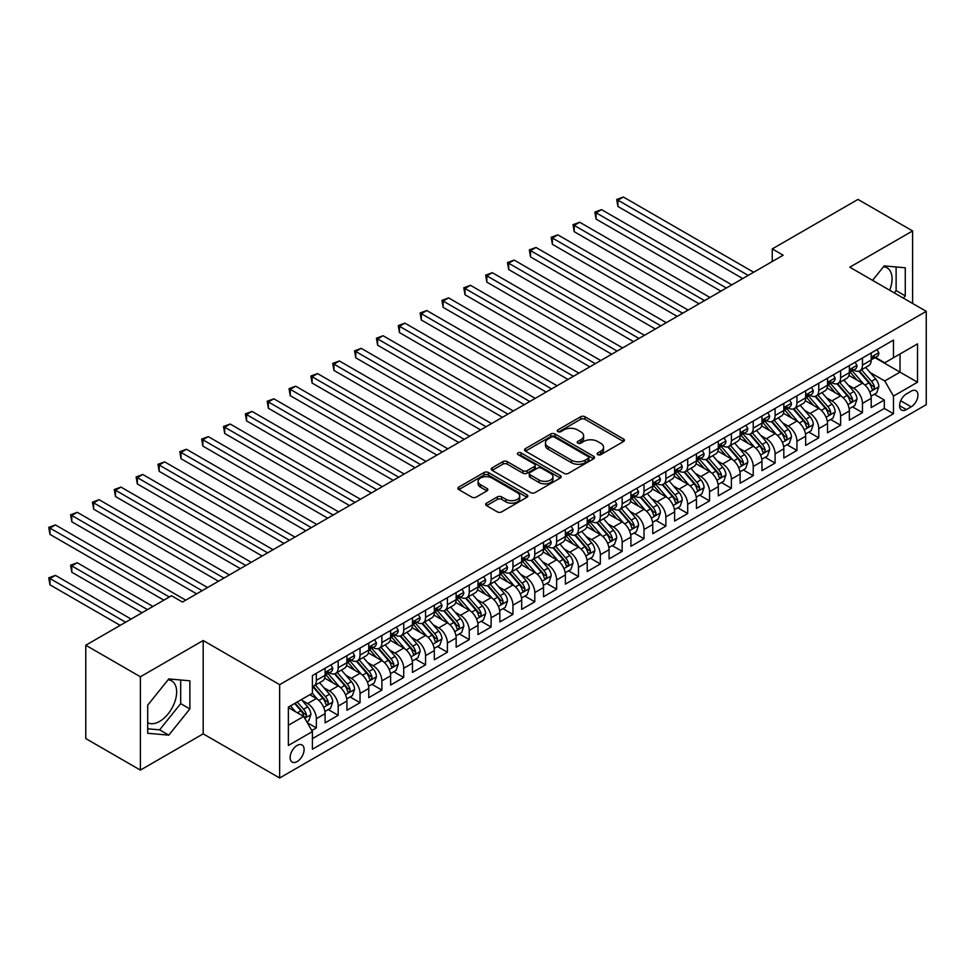 <?xml version="1.0" encoding="UTF-8"?>
<svg xmlns="http://www.w3.org/2000/svg" width="975" height="975" viewBox="0 0 975 975"><rect width="100%" height="100%" fill="white"/><g stroke="black" fill="none" stroke-linecap="round" stroke-linejoin="round"><path stroke-width="1.46" d="M597.773 454.655A2.121 1.231 0 0 0 600.771 454.655L623.549 441.492A3.035 1.755 0 0 0 624.439 440.261A3.035 1.755 0 0 0 623.549 439.018L584.951 416.739A3.035 1.755 0 0 0 580.673 416.739L557.883 429.89A2.121 1.231 0 0 0 557.261 430.755A2.121 1.231 0 0 0 557.883 431.62A2.121 1.231 0 0 0 560.893 431.62L563.83 429.926A9.701 5.606 0 0 1 577.553 429.926L580.771 431.779A9.701 5.606 0 0 1 583.623 435.74A9.701 5.606 0 0 1 580.771 439.701L577.822 441.407A2.121 1.231 0 0 0 577.2 442.272A2.121 1.231 0 0 0 577.822 443.138A2.121 1.231 0 0 0 580.832 443.138L583.781 441.431A9.701 5.606 0 0 1 597.504 441.431L600.722 443.296A9.701 5.606 0 0 1 603.562 447.257A9.701 5.606 0 0 1 600.722 451.218L597.773 452.912A2.121 1.231 0 0 0 597.151 453.789A2.121 1.231 0 0 0 597.773 454.655L597.773 452.912M147.7 722.694A24.095 13.918 120 0 0 159.608 721.415A24.095 13.918 120 0 0 175.354 700.184A24.095 13.918 120 0 0 171.661 680.879A24.095 13.918 120 0 0 168.102 679.782M297.119 761.585A9.884 5.704 120 0 0 303.578 752.883A9.884 5.704 120 0 0 302.067 744.961A9.884 5.704 120 0 0 297.119 745.448A9.884 5.704 120 0 0 290.66 754.162A9.884 5.704 120 0 0 292.183 762.072A9.884 5.704 120 0 0 297.119 761.585M883.521 266.748A24.095 13.918 -60 0 1 887.067 267.832A24.095 13.918 -60 0 1 889.7 290.233M486.537 503.149A3.035 1.755 0 0 0 485.648 504.38A3.035 1.755 0 0 0 486.537 505.623L497.36 511.875A3.035 1.755 0 0 0 501.65 511.875L526.951 497.262A3.035 1.755 0 0 0 527.841 496.031A3.035 1.755 0 0 0 526.951 494.788L488.365 472.509A3.035 1.755 0 0 0 484.075 472.509L458.774 487.11A3.035 1.755 0 0 0 457.884 488.353A3.035 1.755 0 0 0 458.774 489.596L471.851 497.14A3.035 1.755 0 0 0 476.141 497.14L486.964 490.888A3.035 1.755 0 0 0 487.853 489.657A3.035 1.755 0 0 0 486.964 488.414L480.48 484.673A8.117 4.68 0 0 1 478.103 481.357A8.117 4.68 0 0 1 483.112 477.031A8.117 4.68 0 0 1 491.948 478.043L517.359 492.716A8.117 4.68 0 0 1 519.736 496.031A8.117 4.68 0 0 1 514.727 500.358A8.117 4.68 0 0 1 505.891 499.334L501.65 496.897A3.035 1.755 0 0 0 497.36 496.897L486.537 503.149L486.537 505.623M203.19 640.514L140.388 676.772L85.776 645.243L85.776 738.575L140.388 770.104L203.19 733.846L279.642 777.989L279.642 684.657L203.19 640.514L203.19 733.846M912.6 303.457L912.6 230.941L849.798 267.199L926.25 311.342L279.642 684.657M912.6 230.941L857.988 199.412L772.249 248.918L772.249 261.532M85.776 645.243L171.515 595.737L182.435 602.05L783.169 255.218L772.249 248.918M564.05 473.375A3.035 1.755 0 0 0 568.34 473.375L593.641 458.762A3.035 1.755 0 0 0 594.531 457.531A3.035 1.755 0 0 0 593.641 456.288L555.043 434.009A3.035 1.755 0 0 0 550.753 434.009L525.452 448.61A3.035 1.755 0 0 0 524.562 449.853A3.035 1.755 0 0 0 525.452 451.096L564.05 473.375M518.907 455.106A2.121 1.231 0 0 1 521.064 455.41L521.064 452.888L560.296 475.544A3.035 1.755 0 0 1 561.186 476.775A3.035 1.755 0 0 1 560.296 478.018L534.995 492.619A3.035 1.755 0 0 1 530.705 492.619L492.107 470.34L492.107 467.866A3.035 1.755 0 0 0 491.229 469.109A3.035 1.755 0 0 0 492.107 470.34M492.107 467.866L502.942 461.614A3.035 1.755 0 0 1 507.232 461.614L522.88 470.645A3.035 1.755 0 0 0 527.17 470.645L534.349 466.501A3.035 1.755 0 0 0 535.238 465.27A3.035 1.755 0 0 0 534.349 464.027L518.054 454.618A2.121 1.231 0 0 1 517.433 453.753A2.121 1.231 0 0 1 518.749 452.619A2.121 1.231 0 0 1 521.064 452.888M311.817 730.531L316.351 727.911L307.283 722.682M302.128 700.403L307.613 703.572A12.358 7.13 60 0 1 316.351 718.709L325.089 713.663L325.089 722.865L338.191 715.309L328.258 709.568M323.968 687.789L329.452 690.958A12.358 7.13 60 0 1 338.191 706.095L346.929 701.049L346.929 710.263L360.031 702.695L350.098 696.954M345.808 675.188L351.293 678.344A12.358 7.13 60 0 1 360.031 693.481L368.769 688.435L368.769 697.649L381.883 690.081L371.938 684.34M367.66 662.573L373.145 665.742A12.358 7.13 60 0 1 381.883 680.867L390.622 675.821L390.622 685.035L403.723 677.467L393.79 671.726M389.5 649.959L394.985 653.128A12.358 7.13 60 0 1 403.723 668.265L412.462 663.219L412.462 672.421L425.575 664.852L415.63 659.112M411.352 637.345L416.837 640.514A12.358 7.13 60 0 1 425.575 655.651L434.314 650.605L434.314 659.807L447.415 652.238L437.47 646.51M433.192 624.731L438.677 627.9A12.358 7.13 60 0 1 447.415 643.037L456.154 637.991L456.154 647.193L469.255 639.637L459.322 633.896M455.033 612.129L460.517 615.286A12.358 7.13 60 0 1 469.255 630.423L477.994 625.377L477.994 634.591L491.107 627.023L481.163 621.282M476.885 599.515L482.369 602.684A12.358 7.13 60 0 1 491.107 617.809L499.846 612.763L499.846 621.977L512.947 614.408L503.015 608.668M498.725 586.901L504.209 590.07A12.358 7.13 60 0 1 512.947 605.195L521.686 600.161L521.686 609.363L534.8 601.794L524.855 596.054M520.577 574.287L526.061 577.456A12.358 7.13 60 0 1 534.8 592.593L543.526 587.547L543.526 596.749L556.64 589.18L546.695 583.44M542.417 561.673L547.901 564.842A12.358 7.13 60 0 1 556.64 579.979L565.378 574.933L565.378 584.135L578.48 576.566L568.547 570.838M564.257 549.059L569.741 552.228A12.358 7.13 60 0 1 578.48 567.365L587.218 562.319L587.218 571.533L600.332 563.964L590.387 558.224M586.109 536.457L591.593 539.614A12.358 7.13 60 0 1 600.332 554.751L609.07 549.705L609.07 558.919L622.172 551.35L612.227 545.61M607.949 523.843L613.433 527.012A12.358 7.13 60 0 1 622.172 542.137L630.91 537.091L630.91 546.305L644.012 538.736L634.079 532.996M629.789 511.229L635.273 514.398A12.358 7.13 60 0 1 644.012 529.535L652.75 524.489L652.75 533.691L665.864 526.122L655.919 520.382M651.641 498.615L657.126 501.784A12.358 7.13 60 0 1 665.864 516.921L674.602 511.875L674.602 521.077L687.704 513.508L677.771 507.768M673.481 486.001L678.966 489.17A12.358 7.13 60 0 1 687.704 504.307L696.443 499.261L696.443 508.462L709.556 500.906L699.611 495.166M695.333 473.387L700.818 476.556A12.358 7.13 60 0 1 709.556 491.692L718.295 486.647L718.295 495.861L731.396 488.292L721.451 482.552M717.173 460.785L722.658 463.942A12.358 7.13 60 0 1 731.396 479.078L740.135 474.033L740.135 483.247L753.236 475.678L743.303 469.938M739.013 448.171L744.498 451.34A12.358 7.13 60 0 1 753.236 466.464L761.975 461.431L761.975 470.633L775.088 463.064L765.143 457.324M760.866 435.557L766.35 438.726A12.358 7.13 60 0 1 775.088 453.862L783.827 448.817L783.827 458.018L796.928 450.45L786.996 444.71M782.706 422.943L788.19 426.112A12.358 7.13 60 0 1 796.928 441.248L805.667 436.203L805.667 445.404L818.768 437.836L808.836 432.108M804.558 410.329L810.042 413.497A12.358 7.13 60 0 1 818.768 428.634L827.507 423.589L827.507 432.79L840.621 425.234L830.676 419.494M826.398 397.727L831.882 400.883A12.358 7.13 60 0 1 840.621 416.02L849.359 410.975L849.359 420.188L862.461 412.62L862.461 403.406A12.358 7.13 -120 0 0 853.722 388.282L848.238 385.113M852.528 406.88L862.461 412.62M325.089 713.663A12.358 7.13 -120 0 0 316.351 698.527L309.794 694.748M346.929 701.049A12.358 7.13 -120 0 0 338.191 685.912L324.687 678.112M368.769 688.435A12.358 7.13 -120 0 0 360.031 673.311L346.527 665.511M390.622 675.821A12.358 7.13 -120 0 0 381.883 660.697L368.367 652.897M412.462 663.219A12.358 7.13 -120 0 0 403.723 648.082L390.219 640.283M434.314 650.605A12.358 7.13 -120 0 0 425.575 635.468L412.059 627.668M456.154 637.991A12.358 7.13 -120 0 0 447.415 622.854L433.912 615.054M477.994 625.377A12.358 7.13 -120 0 0 469.255 610.24L455.752 602.44M499.846 612.763A12.358 7.13 -120 0 0 491.107 597.638L477.592 589.838M521.686 600.161A12.358 7.13 -120 0 0 512.947 585.024L499.444 577.224M543.526 587.547A12.358 7.13 -120 0 0 534.8 572.41L521.284 564.61M565.378 574.933A12.358 7.13 -120 0 0 556.64 559.796L543.124 551.996M587.218 562.319A12.358 7.13 -120 0 0 578.48 547.182L564.976 539.382M609.07 549.705A12.358 7.13 -120 0 0 600.332 534.568L586.816 526.78M630.91 537.091A12.358 7.13 -120 0 0 622.172 521.966L608.668 514.166M652.75 524.489A12.358 7.13 -120 0 0 644.012 509.352L630.508 501.552M674.602 511.875A12.358 7.13 -120 0 0 665.864 496.738L652.348 488.938M696.443 499.261A12.358 7.13 -120 0 0 687.704 484.124L674.2 476.324M718.295 486.647A12.358 7.13 -120 0 0 709.556 471.51L696.04 463.71M740.135 474.033A12.358 7.13 -120 0 0 731.396 458.908L717.88 451.108M761.975 461.431A12.358 7.13 -120 0 0 753.236 446.294L739.733 438.494M783.827 448.817A12.358 7.13 -120 0 0 775.088 433.68L761.572 425.88M805.667 436.203A12.358 7.13 -120 0 0 796.928 421.066L783.425 413.266M827.507 423.589A12.358 7.13 -120 0 0 818.768 408.452L805.265 400.652M849.359 410.975A12.358 7.13 -120 0 0 840.621 395.838L827.105 388.038M911.174 391.182L906.372 393.949A9.579 5.533 120 0 0 900.12 402.395A9.579 5.533 120 0 0 901.582 410.061A9.579 5.533 120 0 0 906.372 409.585L911.174 406.819A9.579 5.533 120 0 0 917.438 398.373A9.579 5.533 120 0 0 915.964 390.707A9.579 5.533 120 0 0 911.174 391.182M279.642 777.989L926.25 404.674L926.25 311.342M288.381 725.266L303.676 716.442L312.414 731.567L312.414 749.227L893.478 413.753L893.478 396.094L884.739 380.957L870.09 372.499M312.414 731.567L288.381 745.448L288.381 707.107L312.414 693.237L312.414 675.578L893.478 340.092L893.478 357.752L917.512 343.883L917.512 382.224L893.478 396.094M329.343 672.738L329.452 672.799A12.358 7.13 60 0 0 335.632 673.408L344.37 668.362A12.358 7.13 -120 0 0 346.929 662.707L346.929 655.651M351.183 660.124L351.293 660.185A12.358 7.13 60 0 0 357.472 660.806L366.21 655.761A12.358 7.13 -120 0 0 368.769 650.093L368.769 643.037M373.023 647.51L373.145 647.571A12.358 7.13 60 0 0 379.324 648.192L388.062 643.147A12.358 7.13 -120 0 0 390.622 637.492L390.622 630.423M394.875 634.896L394.985 634.969A12.358 7.13 60 0 0 401.164 635.578L409.902 630.533A12.358 7.13 -120 0 0 412.462 624.878L412.462 617.809M416.715 622.282L416.837 622.355A12.358 7.13 60 0 0 423.016 622.964L431.754 617.918A12.358 7.13 -120 0 0 434.314 612.263L434.314 605.195M438.567 609.68L438.677 609.741A12.358 7.13 60 0 0 444.856 610.35L453.594 605.304A12.358 7.13 -120 0 0 456.154 599.649L456.154 592.593M460.407 597.066L460.517 597.127A12.358 7.13 60 0 0 466.696 597.736L475.434 592.69A12.358 7.13 -120 0 0 477.994 587.035L477.994 579.979M482.247 584.452L482.369 584.513A12.358 7.13 60 0 0 488.548 585.134L497.287 580.088A12.358 7.13 -120 0 0 499.846 574.421L499.846 567.365M504.099 571.837L504.209 571.911A12.358 7.13 60 0 0 510.388 572.52L519.127 567.474A12.358 7.13 -120 0 0 521.686 561.819L521.686 554.751M525.939 559.223L526.061 559.297A12.358 7.13 60 0 0 532.24 559.906L540.967 554.86A12.358 7.13 -120 0 0 543.526 549.205L543.526 542.137M547.792 546.609L547.901 546.683A12.358 7.13 60 0 0 554.08 547.292L562.819 542.246A12.358 7.13 -120 0 0 565.378 536.591L565.378 529.523M569.632 534.008L569.741 534.068A12.358 7.13 60 0 0 575.92 534.678L584.659 529.632A12.358 7.13 -120 0 0 587.218 523.977L587.218 516.921M591.472 521.393L591.593 521.454A12.358 7.13 60 0 0 597.773 522.064L606.511 517.03A12.358 7.13 -120 0 0 609.07 511.363L609.07 504.307M613.324 508.779L613.433 508.84A12.358 7.13 60 0 0 619.612 509.462L628.351 504.416A12.358 7.13 -120 0 0 630.91 498.761L630.91 491.692M635.164 496.165L635.273 496.238A12.358 7.13 60 0 0 641.453 496.848L650.191 491.802A12.358 7.13 -120 0 0 652.75 486.147L652.75 479.078M657.004 483.551L657.126 483.624A12.358 7.13 60 0 0 663.305 484.234L672.043 479.188A12.358 7.13 -120 0 0 674.602 473.533L674.602 466.464M678.856 470.949L678.966 471.01A12.358 7.13 60 0 0 685.145 471.62L693.883 466.574A12.358 7.13 -120 0 0 696.443 460.919L696.443 453.862M700.696 458.335L700.818 458.396A12.358 7.13 60 0 0 706.997 459.006L715.735 453.96A12.358 7.13 -120 0 0 718.295 448.305L718.295 441.248M722.548 445.721L722.658 445.782A12.358 7.13 60 0 0 728.837 446.404L737.575 441.358A12.358 7.13 -120 0 0 740.135 435.691L740.135 428.634M744.388 433.107L744.498 433.168A12.358 7.13 60 0 0 750.677 433.79L759.415 428.744A12.358 7.13 -120 0 0 761.975 423.089L761.975 416.02M766.228 420.493L766.35 420.566A12.358 7.13 60 0 0 772.529 421.176L781.267 416.13A12.358 7.13 -120 0 0 783.827 410.475L783.827 403.406M788.08 407.879L788.19 407.952A12.358 7.13 60 0 0 794.369 408.562L803.108 403.516A12.358 7.13 -120 0 0 805.667 397.861L805.667 390.792M809.92 395.277L810.042 395.338A12.358 7.13 60 0 0 816.209 395.947L824.947 390.902A12.358 7.13 -120 0 0 827.507 385.247L827.507 378.19M831.773 382.663L831.882 382.724A12.358 7.13 60 0 0 838.061 383.333L846.8 378.288A12.358 7.13 -120 0 0 849.359 372.633L849.359 365.576M312.414 738.636L884.313 408.452L884.313 400.006L871.199 407.574L871.199 398.361A12.358 7.13 -120 0 0 862.461 383.236L848.957 375.436M853.612 370.049L853.722 370.11A12.358 7.13 -120 0 0 859.901 370.732A12.358 7.13 -120 0 0 862.461 365.064L862.461 358.008M859.901 370.732L868.64 365.686A12.358 7.13 -120 0 0 871.199 360.019L871.199 352.962M316.351 673.298L316.351 680.367A12.358 7.13 60 0 1 313.792 686.022A12.358 7.13 60 0 1 312.414 686.522M313.792 686.022L322.53 680.977A12.358 7.13 -120 0 0 325.089 675.322L325.089 668.265M338.191 660.697L338.191 667.753A12.358 7.13 60 0 1 335.632 673.408M360.031 648.082L360.031 655.139A12.358 7.13 60 0 1 357.472 660.806M381.883 635.468L381.883 642.537A12.358 7.13 60 0 1 379.324 648.192M403.723 622.854L403.723 629.923A12.358 7.13 60 0 1 401.164 635.578M425.575 610.24L425.575 617.309A12.358 7.13 60 0 1 423.016 622.964M447.415 597.638L447.415 604.695A12.358 7.13 60 0 1 444.856 610.35M469.255 585.024L469.255 592.081A12.358 7.13 60 0 1 466.696 597.736M491.107 572.41L491.107 579.467A12.358 7.13 60 0 1 488.548 585.134M512.947 559.796L512.947 566.865A12.358 7.13 60 0 1 510.388 572.52M534.8 547.182L534.8 554.251A12.358 7.13 60 0 1 532.24 559.906M556.64 534.568L556.64 541.637A12.358 7.13 60 0 1 554.08 547.292M578.48 521.966L578.48 529.023A12.358 7.13 60 0 1 575.92 534.678M600.332 509.352L600.332 516.409A12.358 7.13 60 0 1 597.773 522.064M622.172 496.738L622.172 503.795A12.358 7.13 60 0 1 619.612 509.462M644.012 484.124L644.012 491.193A12.358 7.13 60 0 1 641.453 496.848M665.864 471.51L665.864 478.579A12.358 7.13 60 0 1 663.305 484.234M687.704 458.896L687.704 465.965A12.358 7.13 60 0 1 685.145 471.62M709.556 446.294L709.556 453.351A12.358 7.13 60 0 1 706.997 459.006M731.396 433.68L731.396 440.737A12.358 7.13 60 0 1 728.837 446.404M753.236 421.066L753.236 428.135A12.358 7.13 60 0 1 750.677 433.79M775.088 408.452L775.088 415.521A12.358 7.13 60 0 1 772.529 421.176M796.928 395.838L796.928 402.907A12.358 7.13 60 0 1 794.369 408.562M818.768 383.236L818.768 390.293A12.358 7.13 60 0 1 816.209 395.947M840.621 370.622L840.621 377.678A12.358 7.13 60 0 1 838.061 383.333M840.621 416.02L840.621 425.234M818.768 428.634L818.768 437.836M796.928 441.248L796.928 450.45M775.088 453.862L775.088 463.064M753.236 466.464L753.236 475.678M731.396 479.078L731.396 488.292M709.556 491.692L709.556 500.906M687.704 504.307L687.704 513.508M665.864 516.921L665.864 526.122M644.012 529.535L644.012 538.736M622.172 542.137L622.172 551.35M600.332 554.751L600.332 563.964M578.48 567.365L578.48 576.566M556.64 579.979L556.64 589.18M534.8 592.593L534.8 601.794M512.947 605.195L512.947 614.408M491.107 617.809L491.107 627.023M469.255 630.423L469.255 639.637M447.415 643.037L447.415 652.238M425.575 655.651L425.575 664.852M403.723 668.265L403.723 677.467M381.883 680.867L381.883 690.081M360.031 693.481L360.031 702.695M338.191 706.095L338.191 715.309M316.351 718.709L316.351 727.911M303.676 716.442L288.381 707.606M884.739 380.957L900.035 372.133L900.035 353.974L917.512 343.883M875.014 357.691L917.512 382.224M875.453 357.435L884.739 362.798L893.478 357.752M140.388 676.772L140.388 770.104M874.368 394.266L884.313 400.006M884.313 408.452L893.478 413.753M903.435 298.167L905.275 295.888L905.275 267.784L884.203 265.895L872.576 280.349M147.7 733.261L168.785 735.15L189.869 708.922L189.869 680.818L168.785 678.929L147.7 705.157L147.7 733.261M894.27 292.878L896.11 290.587L896.11 266.955M896.11 290.587L905.275 295.888M147.7 728.788L159.608 729.848L180.692 703.633L180.692 680.002M180.692 703.633L189.869 708.922M159.608 729.848L168.785 735.15M598.613 454.947L600.722 453.741A9.701 5.606 0 0 0 603.562 449.78L603.562 447.257M583.623 435.74L583.623 438.263A9.701 5.606 0 0 1 580.771 442.223L578.675 443.442M623.513 441.517L584.951 419.262A3.035 1.755 0 0 0 580.673 419.262L558.736 431.925M593.604 458.786L555.043 436.532A3.035 1.755 0 0 0 550.753 436.532L525.501 451.12M588.278 458.396A2.121 1.231 0 0 0 588.9 457.531A2.121 1.231 0 0 0 588.278 456.666L554.397 437.105A2.121 1.231 0 0 0 551.399 437.105L548.291 438.896A9.701 5.606 0 0 0 545.452 442.857A9.701 5.606 0 0 0 548.291 446.818L571.447 460.188A9.701 5.606 0 0 0 585.171 460.188L588.278 458.396L588.278 460.919A2.121 1.231 0 0 0 588.9 460.054L588.9 457.531M545.452 442.857L545.452 445.38A9.701 5.606 0 0 0 548.291 449.341L548.291 446.818M588.278 460.919L585.171 462.711A9.701 5.606 0 0 1 571.447 462.711L548.291 449.341M492.156 470.364L502.942 464.137L502.942 461.614M535.238 465.27L535.238 467.793A3.035 1.755 0 0 1 534.349 469.024L527.17 473.168A3.035 1.755 0 0 1 522.88 473.168L507.232 464.137A3.035 1.755 0 0 0 502.942 464.137M521.064 455.41L560.259 478.043M539.126 480.029A8.117 4.68 0 0 0 547.962 481.041A8.117 4.68 0 0 0 552.971 476.714A8.117 4.68 0 0 0 550.595 473.399L541.649 468.232A3.035 1.755 0 0 0 537.359 468.232L530.168 472.388A3.035 1.755 0 0 0 529.279 473.618A3.035 1.755 0 0 0 530.168 474.862L539.126 480.029L539.126 482.552A8.117 4.68 0 0 0 547.962 483.563A8.117 4.68 0 0 0 552.971 479.237L552.971 476.714M529.279 473.618L529.279 476.141A3.035 1.755 0 0 0 530.168 477.384L530.168 474.862M539.126 482.552L530.168 477.384M519.736 496.031L519.736 498.554A8.117 4.68 0 0 1 514.727 502.881A8.117 4.68 0 0 1 505.891 501.857L501.65 499.419A3.035 1.755 0 0 0 497.36 499.419L486.574 505.647M478.103 481.357L478.103 483.88A8.117 4.68 0 0 0 480.48 487.195L480.48 484.673M486.964 488.414L486.964 490.888L480.48 487.195M526.914 497.287L488.365 475.032A3.035 1.755 0 0 0 484.075 475.032L458.811 489.608M871.016 396.203L876.659 392.937L878.841 386.636A8.19 4.729 -120 0 0 875.66 378.946L865.678 367.392M863.679 384.028L852.272 370.817M857.183 380.189L850.566 372.523A19.622 11.322 -120 0 0 849.956 371.841M617.918 256.925L699.063 303.773L574.226 231.697L574.226 225.396L579.686 222.239L709.983 297.473M858.792 371.17L868.883 382.858A8.19 4.729 60 0 1 871.808 388.501C873.039 390.146 873.905 389.634 874.429 386.99A8.19 4.729 -120 0 0 871.504 381.347L861.522 369.793M859.389 370.975L870.236 383.541A4.168 2.413 60 0 1 871.284 385.174L874.429 386.99M871.808 388.501L872.406 389.464M876.988 349.623L878.841 352.84A8.19 4.729 60 0 1 877.147 356.46L873.003 358.849A8.19 4.729 -120 0 0 874.429 356.972L874.258 356.241M748.215 275.401L617.918 200.168L623.378 197.011L753.675 272.244M871.479 359.239L871.504 359.239A8.19 4.729 -120 0 0 873.003 358.849M873.368 356.362L874.429 356.972C873.917 355.741 873.039 356.241 871.808 358.483A8.19 4.729 60 0 1 871.199 359.641M742.755 278.558L617.918 206.481L617.918 200.168L616.712 199.473L623.378 197.011M617.918 206.481L616.712 199.473M849.176 408.817L854.819 405.551L857.001 399.25A8.19 4.729 -120 0 0 853.807 391.56L843.838 380.006M841.827 396.642L830.42 383.431M835.343 392.791L828.726 385.125A19.622 11.322 -120 0 0 828.116 384.442M596.066 269.539L677.223 316.388L552.374 244.311L552.374 238.01L557.834 234.853L688.143 310.087M836.952 383.784L847.043 395.472A8.19 4.729 60 0 1 849.956 401.115C851.187 402.76 852.065 402.248 852.577 399.592A8.19 4.729 -120 0 0 849.664 393.961L839.682 382.407M837.537 383.589L848.384 396.155A4.168 2.413 60 0 1 849.444 397.788L852.577 399.592M849.956 401.115L850.553 402.078M827.324 421.419L832.979 418.165L835.161 411.864A8.19 4.729 -120 0 0 831.967 404.174L821.986 392.62M819.987 409.256L808.58 396.045M813.491 405.405L806.873 397.739A19.622 11.322 -120 0 0 806.264 397.057M574.226 282.153L655.371 329.002L530.534 256.925L530.534 250.612L535.994 247.467L666.303 322.688M815.1 396.398L825.191 408.086A8.19 4.729 60 0 1 828.116 413.717C829.347 415.374 830.225 414.862 830.737 412.206A8.19 4.729 -120 0 0 827.824 406.575L817.842 395.009M815.697 396.203L826.544 408.769A4.168 2.413 60 0 1 827.592 410.39L830.737 412.206M828.116 413.717L828.713 414.692M805.484 434.033L811.127 430.779L813.308 424.466A8.19 4.729 -120 0 0 810.128 416.788L800.146 405.234M798.147 421.87L786.74 408.659M791.651 418.019L785.033 410.353A19.622 11.322 -120 0 0 784.424 409.671M552.374 294.755L633.531 341.616L508.694 269.539L508.694 263.226L514.154 260.081L644.451 335.303M793.26 409L803.351 420.7A8.19 4.729 60 0 1 806.276 426.331C807.507 427.976 808.372 427.477 808.897 424.82A8.19 4.729 -120 0 0 805.972 419.177L795.99 407.623M793.845 408.817L804.704 421.371A4.168 2.413 60 0 1 805.752 423.004L808.897 424.82M806.276 426.331L806.861 427.306M783.644 446.648L789.287 443.393L791.468 437.08A8.19 4.729 -120 0 0 788.275 429.402L778.294 417.836M776.295 434.472L764.888 421.273M769.811 430.633L763.181 422.967A19.622 11.322 -120 0 0 762.584 422.285M530.534 307.369L611.691 354.217L486.842 282.141L486.842 275.84L492.302 272.683L622.611 347.917M771.408 421.614L781.511 433.302A8.19 4.729 60 0 1 784.424 438.945C785.655 440.59 786.533 440.091 787.044 437.434A8.19 4.729 -120 0 0 784.132 431.791L774.15 420.237M772.005 421.432L782.852 433.985A4.168 2.413 60 0 1 783.9 435.618L787.044 437.434M784.424 438.945L785.021 439.92M855.148 362.237L857.001 365.442A8.19 4.729 60 0 1 855.307 369.074L851.151 371.463A8.19 4.729 -120 0 0 852.577 369.586L852.406 368.855M726.375 288.015L596.066 212.782L601.526 209.625L731.835 284.858M849.627 371.853L849.664 371.853A8.19 4.729 -120 0 0 851.151 371.463M851.528 368.964L852.577 369.586C852.065 368.343 851.187 368.855 849.956 371.097A8.19 4.729 60 0 1 849.359 372.255M720.915 291.159L596.066 219.082L596.066 212.782L594.872 212.087L601.526 209.625M596.066 219.082L594.872 212.087M833.296 374.839L835.161 378.056A8.19 4.729 60 0 1 833.467 381.676L829.311 384.077A8.19 4.729 -120 0 0 830.737 382.188L830.566 381.469M704.523 300.617L573.02 224.701L579.686 222.239M827.787 384.467L827.824 384.467A8.19 4.729 -120 0 0 829.311 384.077M829.676 381.578L830.737 382.188C830.225 380.957 829.347 381.469 828.116 383.711A8.19 4.729 60 0 1 827.507 384.869M574.226 231.697L573.02 224.701M811.456 387.453L813.308 390.67A8.19 4.729 60 0 1 811.614 394.29L807.471 396.691A8.19 4.729 -120 0 0 808.897 394.802L808.726 394.083M682.683 313.231L551.18 237.315L557.834 234.853M805.935 397.069L805.972 397.069A8.19 4.729 -120 0 0 807.471 396.691M807.836 394.192L808.897 394.802C808.372 393.571 807.507 394.071 806.276 396.313A8.19 4.729 60 0 1 805.667 397.483M552.374 244.311L551.18 237.315M789.616 400.067L791.468 403.284A8.19 4.729 60 0 1 789.774 406.904L785.618 409.305A8.19 4.729 -120 0 0 787.044 407.416L786.874 406.685M660.843 325.845L529.327 249.917L535.994 247.467M784.095 409.683L784.132 409.683A8.19 4.729 -120 0 0 785.618 409.305M785.996 406.807L787.044 407.416C786.533 406.185 785.655 406.685 784.424 408.927A8.19 4.729 60 0 1 783.827 410.097M530.534 256.925L529.327 249.917M761.792 459.262L767.435 456.008L769.628 449.694A8.19 4.729 -120 0 0 766.435 442.004L756.454 430.45M754.455 447.086L743.047 433.887M747.959 443.247L741.341 435.581A19.622 11.322 -120 0 0 740.732 434.899M508.694 319.983L589.838 366.832L465.002 294.755L465.002 288.454L470.462 285.297L600.758 360.531M749.568 434.228L759.659 445.916A8.19 4.729 60 0 1 762.584 451.559C763.815 453.204 764.68 452.705 765.204 450.048A8.19 4.729 -120 0 0 762.279 444.405L752.298 432.851M750.165 434.033L761.012 446.599A4.168 2.413 60 0 1 762.06 448.232L765.204 450.048M762.584 451.559L763.181 452.534M767.764 412.681L769.628 415.898A8.19 4.729 60 0 1 767.922 419.518L763.778 421.919A8.19 4.729 -120 0 0 765.204 420.03L765.034 419.299M638.991 338.459L507.487 262.531L514.154 260.081M762.255 422.297L762.279 422.297A8.19 4.729 -120 0 0 763.778 421.919M764.144 419.421L765.204 420.03C764.693 418.799 763.815 419.299 762.584 421.541A8.19 4.729 60 0 1 761.975 422.711M508.694 269.539L507.487 262.531M739.952 471.876L745.595 468.609L747.776 462.308A8.19 4.729 -120 0 0 744.595 454.618L734.614 443.064M732.615 459.7L721.207 446.489M726.119 455.861L719.501 448.195A19.622 11.322 -120 0 0 718.892 447.513M486.842 332.597L567.998 379.446L443.15 307.369L443.15 301.068L448.622 297.911L578.918 373.145M727.728 446.842L737.819 458.53A8.19 4.729 60 0 1 740.732 464.173C741.963 465.818 742.84 465.307 743.364 462.662A8.19 4.729 -120 0 0 740.439 457.019L730.458 445.465M728.313 446.648L739.16 459.213A4.168 2.413 60 0 1 740.22 460.846L743.364 462.662M740.732 464.173L741.329 465.136M745.924 425.295L747.776 428.513A8.19 4.729 60 0 1 746.082 432.132L741.938 434.521A8.19 4.729 -120 0 0 743.364 432.644L743.182 431.913M617.151 351.073L485.648 275.145L492.302 272.683M740.403 434.911L740.439 434.911A8.19 4.729 -120 0 0 741.938 434.521M742.304 432.035L743.364 432.644C742.84 431.401 741.975 431.913 740.732 434.155A8.19 4.729 60 0 1 740.135 435.313M486.842 282.141L485.648 275.145M718.1 484.49L723.755 481.223L725.936 474.923A8.19 4.729 -120 0 0 722.743 467.232L712.762 455.678M710.763 472.314L699.355 459.103M704.279 468.463L697.649 460.797A19.622 11.322 -120 0 0 697.04 460.115M465.002 345.211L546.146 392.06M705.876 459.457L715.979 471.144A8.19 4.729 60 0 1 718.892 476.787C720.123 478.433 721 477.921 721.512 475.264A8.19 4.729 -120 0 0 718.599 469.633L708.618 458.067M706.473 459.262L717.32 471.827A4.168 2.413 60 0 1 718.368 473.448L721.512 475.264M718.892 476.787L719.489 477.75M724.072 437.909L725.936 441.114A8.19 4.729 60 0 1 724.242 444.746L720.086 447.135A8.19 4.729 -120 0 0 721.512 445.246L721.342 444.527M595.298 363.687L463.795 287.759L470.462 285.297M718.563 447.525L718.599 447.525A8.19 4.729 -120 0 0 720.086 447.135M720.452 444.637L721.512 445.246C721 444.015 720.123 444.527 718.892 446.769A8.19 4.729 60 0 1 718.295 447.927M465.002 294.755L463.795 287.759M696.26 497.092L701.902 493.837L704.084 487.537A8.19 4.729 -120 0 0 700.903 479.846L690.922 468.293M688.923 484.928L677.515 471.717M682.427 481.077L675.809 473.411A19.622 11.322 -120 0 0 675.2 472.729M443.15 357.813L524.306 404.674L399.47 332.597L399.47 326.284L404.93 323.139L535.226 398.361M684.036 472.071L694.127 483.758A8.19 4.729 60 0 1 697.052 489.389C698.283 491.034 699.148 490.535 699.672 487.878A8.19 4.729 -120 0 0 696.747 482.235L686.766 470.681M684.633 471.876L695.48 484.429A4.168 2.413 60 0 1 696.528 486.062L699.672 487.878M697.052 489.389L697.649 490.364M702.232 450.511L704.084 453.728A8.19 4.729 60 0 1 702.39 457.348L698.246 459.749A8.19 4.729 -120 0 0 699.672 457.86L699.502 457.141M573.458 376.289L441.955 300.373L448.622 297.911M696.723 460.127L696.747 460.127A8.19 4.729 -120 0 0 698.246 459.749M698.612 457.251L699.672 457.86C699.16 456.629 698.283 457.129 697.052 459.371A8.19 4.729 60 0 1 696.443 460.541M443.15 307.369L441.955 300.373M674.42 509.706L680.062 506.452L682.244 500.138A8.19 4.729 -120 0 0 679.051 492.46L669.069 480.907M667.071 497.543L655.663 484.331M660.587 493.691L653.969 486.025A19.622 11.322 -120 0 0 653.36 485.343M421.31 370.427L502.466 417.288L377.617 345.211L377.617 338.898L383.077 335.741L513.386 410.975M662.183 484.673L672.287 496.36A8.19 4.729 60 0 1 675.2 502.003C676.431 503.648 677.308 503.149 677.82 500.492A8.19 4.729 -120 0 0 674.907 494.849L664.926 483.295M662.781 484.49L673.628 497.043A4.168 2.413 60 0 1 674.676 498.676L677.82 500.492M675.2 502.003L675.797 502.978M680.392 463.125L682.244 466.342A8.19 4.729 60 0 1 680.55 469.962L676.394 472.363A8.19 4.729 -120 0 0 677.82 470.474L677.649 469.755M551.618 388.903L421.31 313.682L426.77 310.525L557.078 385.759M674.871 472.741L674.907 472.741A8.19 4.729 -120 0 0 676.394 472.363M676.772 469.865L677.82 470.474C677.308 469.243 676.431 469.743 675.2 471.985A8.19 4.729 60 0 1 674.602 473.155M546.158 392.06L421.31 319.983L421.31 313.682L420.115 312.987L426.77 310.525M421.31 319.983L420.115 312.987M652.568 522.32L658.21 519.066L660.404 512.753A8.19 4.729 -120 0 0 657.211 505.062L647.229 493.508M645.231 510.144L633.823 496.945M638.735 506.305L632.117 498.639A19.622 11.322 -120 0 0 631.507 497.957M399.47 383.041L480.614 429.89L355.778 357.813L355.778 351.512L361.237 348.355L491.546 423.589M640.343 497.287L650.435 508.974A8.19 4.729 60 0 1 653.36 514.617C654.591 516.263 655.468 515.763 655.98 513.106A8.19 4.729 -120 0 0 653.055 507.463L643.086 495.909M640.941 497.104L651.787 509.657A4.168 2.413 60 0 1 652.836 511.29L655.98 513.106M653.36 514.617L653.957 515.592M658.539 475.739L660.404 478.957A8.19 4.729 60 0 1 658.71 482.576L654.554 484.977A8.19 4.729 -120 0 0 655.98 483.088L655.809 482.357M529.766 401.517L398.263 325.589L404.93 323.139M653.031 485.355L653.055 485.355A8.19 4.729 -120 0 0 654.554 484.977M654.92 482.479L655.98 483.088C655.468 481.857 654.591 482.357 653.36 484.599A8.19 4.729 60 0 1 652.75 485.769M399.47 332.597L398.263 325.589M630.727 534.934L636.37 531.668L638.552 525.367A8.19 4.729 -120 0 0 635.371 517.676L625.389 506.122M623.391 522.758L611.983 509.559M616.895 518.919L610.277 511.253A19.622 11.322 -120 0 0 609.668 510.571M377.617 395.655L458.774 442.504L333.938 370.427L333.938 364.126L339.398 360.969L469.694 436.203M618.503 509.901L628.595 521.588A8.19 4.729 60 0 1 631.52 527.231C632.738 528.877 633.616 528.377 634.14 525.72A8.19 4.729 -120 0 0 631.215 520.077L621.233 508.523M619.088 509.706L629.935 522.271A4.168 2.413 60 0 1 630.996 523.904L634.14 525.72M631.52 527.231L632.105 528.194M636.699 488.353L638.552 491.571A8.19 4.729 60 0 1 636.858 495.19L632.714 497.579A8.19 4.729 -120 0 0 634.14 495.702L633.957 494.971M507.926 414.131L376.423 338.203L383.077 335.741M631.178 497.969L631.215 497.969A8.19 4.729 -120 0 0 632.714 497.579M633.08 495.093L634.14 495.702C633.616 494.471 632.751 494.971 631.52 497.213A8.19 4.729 60 0 1 630.91 498.383M377.617 345.211L376.423 338.203M608.888 547.548L614.53 544.282L616.712 537.981A8.19 4.729 -120 0 0 613.519 530.29L603.537 518.737M601.538 535.372L590.131 522.161M595.055 531.521L588.425 523.867A19.622 11.322 -120 0 0 587.827 523.173M355.778 408.269L436.934 455.118L312.085 383.041L312.085 376.74L317.545 373.583L447.854 448.817M596.651 522.515L606.755 534.202A8.19 4.729 60 0 1 609.668 539.845C610.898 541.491 611.776 540.979 612.288 538.322A8.19 4.729 -120 0 0 609.375 532.691L599.393 521.138M597.248 522.32L608.095 534.885A4.168 2.413 60 0 1 609.143 536.518L612.288 538.322M609.668 539.845L610.265 540.808M614.859 500.967L616.712 504.173A8.19 4.729 60 0 1 615.018 507.804L610.862 510.193A8.19 4.729 -120 0 0 612.288 508.316L612.117 507.585M486.074 426.745L354.571 350.817L361.237 348.355M609.338 510.583L609.375 510.583A8.19 4.729 -120 0 0 610.862 510.193M611.227 507.695L612.288 508.316C611.776 507.073 610.898 507.585 609.668 509.827A8.19 4.729 60 0 1 609.07 510.985M355.778 357.813L354.571 350.817M587.035 560.162L592.678 556.896L594.86 550.595A8.19 4.729 -120 0 0 591.679 542.904L581.697 531.351M579.698 547.987L568.291 534.775M573.202 544.135L566.585 536.469A19.622 11.322 -120 0 0 565.975 535.787M333.938 420.883L415.082 467.732L290.245 395.655L290.245 389.342L295.705 386.197L426.002 461.419M574.811 535.129L584.903 546.817A8.19 4.729 60 0 1 587.827 552.447C589.058 554.105 589.924 553.593 590.448 550.936A8.19 4.729 -120 0 0 587.523 545.305L577.541 533.739M575.408 534.934L586.255 547.499A4.168 2.413 60 0 1 587.303 549.12L590.448 550.936M587.827 552.447L588.425 553.422M565.195 572.764L570.838 569.51L573.02 563.197A8.19 4.729 -120 0 0 569.839 555.518L559.857 543.965M557.846 560.601L546.451 547.389M551.362 556.749L544.745 549.083A19.622 11.322 -120 0 0 544.135 548.401M312.085 433.485L393.242 480.346L268.393 408.269L268.393 401.956L273.865 398.812L404.162 474.033M552.971 547.743L563.062 559.431A8.19 4.729 60 0 1 565.975 565.061C567.206 566.707 568.084 566.207 568.596 563.55A8.19 4.729 -120 0 0 565.683 557.907L555.701 546.353M553.556 547.548L564.403 560.101A4.168 2.413 60 0 1 565.463 561.734L568.596 563.55M565.975 565.061L566.572 566.036M543.343 585.378L548.998 582.124L551.18 575.811A8.19 4.729 -120 0 0 547.987 568.133L538.005 556.567M536.006 573.202L524.599 560.003M529.51 569.363L522.893 561.697A19.622 11.322 -120 0 0 522.283 561.015M290.245 446.099L371.39 492.96L246.553 420.883L246.553 414.57L252.013 411.413L382.322 486.647M531.119 560.345L541.222 572.033A8.19 4.729 60 0 1 544.135 577.675C545.366 579.321 546.244 578.821 546.756 576.164A8.19 4.729 -120 0 0 543.843 570.521L533.861 558.967M531.716 560.162L542.563 572.715A4.168 2.413 60 0 1 543.611 574.348L546.756 576.164M544.135 577.675L544.732 578.65M521.503 597.992L527.146 594.738L529.327 588.425A8.19 4.729 -120 0 0 526.147 580.734L516.165 569.181M514.166 585.817L502.759 572.617M507.67 581.977L501.053 574.312A19.622 11.322 -120 0 0 500.443 573.629M268.393 458.713L349.55 505.562L224.713 433.485L224.713 427.184L230.173 424.028L360.47 499.261M509.279 572.959L519.37 584.647A8.19 4.729 60 0 1 522.295 590.289C523.526 591.935 524.392 591.435 524.916 588.778A8.19 4.729 -120 0 0 521.991 583.135L512.009 571.582M509.876 572.776L520.723 585.329A4.168 2.413 60 0 1 521.771 586.962L524.916 588.778M522.295 590.289L522.88 591.264M499.663 610.606L505.306 607.34L507.487 601.039A8.19 4.729 -120 0 0 504.294 593.348L494.313 581.795M492.314 598.431L480.907 585.219M485.83 594.592L479.2 586.926A19.622 11.322 -120 0 0 478.603 586.243M246.553 471.327L327.71 518.176L202.861 446.099L202.861 439.798L208.321 436.642L338.63 511.875M487.427 585.573L497.53 597.261A8.19 4.729 60 0 1 500.443 602.903C501.674 604.549 502.552 604.037 503.063 601.392A8.19 4.729 -120 0 0 500.151 595.749L490.169 584.196M488.024 585.378L498.871 597.943A4.168 2.413 60 0 1 499.919 599.576L503.063 601.392M500.443 602.903L501.04 603.866M477.811 623.22L483.454 619.954L485.648 613.653A8.19 4.729 -120 0 0 482.454 605.962L472.473 594.409M470.474 611.045L459.067 597.833M463.978 607.193L457.36 599.528A19.622 11.322 -120 0 0 456.751 598.845M224.713 483.941L305.858 530.79L181.021 458.713L181.021 452.412L186.481 449.256L316.79 524.489M465.587 598.187L475.678 609.875A8.19 4.729 60 0 1 478.603 615.518C479.834 617.163 480.699 616.651 481.223 613.994A8.19 4.729 -120 0 0 478.298 608.363L468.329 596.81M466.184 597.992L477.031 610.557A4.168 2.413 60 0 1 478.079 612.19L481.223 613.994M478.603 615.518L479.2 616.48M455.971 635.822L461.614 632.568L463.795 626.267A8.19 4.729 -120 0 0 460.614 618.577L450.633 607.023M448.634 623.659L437.227 610.447M442.138 619.808L435.52 612.142A19.622 11.322 -120 0 0 434.911 611.459M202.861 496.555L284.017 543.404L159.169 471.327L159.169 465.014L164.641 461.87L294.938 537.091M443.747 610.801L453.838 622.489A8.19 4.729 60 0 1 456.751 628.119C457.982 629.765 458.859 629.265 459.383 626.608A8.19 4.729 -120 0 0 456.458 620.977L446.477 609.412M444.332 610.606L455.179 623.159A4.168 2.413 60 0 1 456.239 624.792L459.383 626.608M456.751 628.119L457.348 629.094M434.119 648.436L439.774 645.182L441.955 638.869A8.19 4.729 -120 0 0 438.762 631.191L428.781 619.637M426.782 636.273L415.374 623.062M420.298 632.422L413.668 624.756A19.622 11.322 -120 0 0 413.059 624.073M181.021 509.157L262.165 556.018L137.329 483.941L137.329 477.628L142.789 474.484L273.098 549.705M421.895 623.403L431.998 635.103A8.19 4.729 60 0 1 434.911 640.733C436.142 642.379 437.019 641.879 437.531 639.222A8.19 4.729 -120 0 0 434.618 633.579L424.637 622.026M422.492 623.22L433.339 635.773A4.168 2.413 60 0 1 434.387 637.406L437.531 639.222M434.911 640.733L435.508 641.708M412.279 661.05L417.922 657.796L420.103 651.483A8.19 4.729 -120 0 0 416.922 643.805L406.941 632.239M404.942 648.875L393.534 635.676M398.446 645.036L391.828 637.37A19.622 11.322 -120 0 0 391.219 636.687M159.169 521.771L240.325 568.62L115.489 496.543L115.489 490.242L120.949 487.086L251.245 562.319M400.055 636.017L410.146 647.705A8.19 4.729 60 0 1 413.071 653.348C414.302 654.993 415.167 654.493 415.691 651.836A8.19 4.729 -120 0 0 412.766 646.193L402.785 634.64M400.652 635.834L411.499 648.387A4.168 2.413 60 0 1 412.547 650.02L415.691 651.836M413.071 653.348L413.668 654.322M390.439 673.664L396.082 670.41L398.263 664.097A8.19 4.729 -120 0 0 395.07 656.407L385.101 644.853M383.09 661.489L371.682 648.29M376.606 657.65L369.988 649.984A19.622 11.322 -120 0 0 369.379 649.301M137.329 534.385L218.485 581.234L93.637 509.157L93.637 502.856L99.097 499.7L229.405 574.933M378.202 648.631L388.306 660.319A8.19 4.729 60 0 1 391.219 665.962C392.45 667.607 393.327 667.107 393.839 664.45A8.19 4.729 -120 0 0 390.926 658.807L380.945 647.254M378.8 648.436L389.647 661.001A4.168 2.413 60 0 1 390.695 662.634L393.839 664.45M391.219 665.962L391.816 666.937M368.587 686.278L374.229 683.012L376.423 676.711A8.19 4.729 -120 0 0 373.23 669.021L363.248 657.467M361.25 674.103L349.842 660.892M354.754 670.264L348.136 662.598A19.622 11.322 -120 0 0 347.527 661.915M115.489 546.999L196.633 593.848L71.797 521.771L71.797 515.47L77.257 512.314L207.565 587.547M356.362 661.245L366.454 672.933A8.19 4.729 60 0 1 369.379 678.576C370.61 680.221 371.487 679.709 371.999 677.064A8.19 4.729 -120 0 0 369.086 671.422L359.105 659.868M356.96 661.05L367.807 673.615A4.168 2.413 60 0 1 368.855 675.248L371.999 677.064M369.379 678.576L369.976 679.538M346.747 698.892L352.389 695.626L354.571 689.325A8.19 4.729 -120 0 0 351.39 681.635L341.408 670.081M339.41 686.717L328.002 673.506M332.914 682.866L326.296 675.2A19.622 11.322 -120 0 0 325.687 674.517M93.637 559.613L163.873 600.161L49.957 534.385L49.957 528.072L55.417 524.928L185.713 600.149M334.523 673.859L344.614 685.547A8.19 4.729 60 0 1 347.539 691.19C348.77 692.835 349.635 692.323 350.159 689.666A8.19 4.729 -120 0 0 347.234 684.036L337.253 672.47M335.107 673.664L345.954 686.229A4.168 2.413 60 0 1 347.015 687.85L350.159 689.666M347.539 691.19L348.124 692.152M324.907 711.494L330.549 708.24L332.731 701.939A8.19 4.729 -120 0 0 329.538 694.249L319.556 682.695M317.558 699.331L312.341 693.274M311.074 695.48L310.221 694.493M152.953 606.462L77.257 562.758L71.797 565.914L71.797 572.215L142.021 612.763M312.67 686.473L322.774 698.161A8.19 4.729 60 0 1 325.687 703.792C326.918 705.437 327.795 704.937 328.307 702.28A8.19 4.729 -120 0 0 325.394 696.638L315.413 685.084M313.268 686.278L324.114 698.831A4.168 2.413 60 0 1 325.163 700.464L328.307 702.28M325.687 703.792L326.284 704.767M71.797 572.215L70.59 565.22L147.481 609.619M70.59 565.22L77.257 562.758M306.845 721.927L308.697 720.854L310.891 714.541A8.19 4.729 -120 0 0 307.698 706.863L301.409 699.587M295.547 711.75L290.489 705.888M289.222 708.094L288.381 707.119M131.101 619.076L55.417 575.372L49.957 578.528L49.957 584.829L120.181 625.377M294.645 703.487L300.922 710.763A8.19 4.729 60 0 1 303.847 716.406C305.077 718.051 305.943 717.551 306.467 714.894A8.19 4.729 -120 0 0 303.542 709.252L297.265 701.976M295.145 703.207L302.274 711.445A4.168 2.413 60 0 1 303.322 713.078L306.467 714.894M303.847 716.406L304.444 717.381M49.957 584.829L48.75 577.834L125.641 622.221M48.75 577.834L55.417 575.372M593.007 513.569L594.86 516.787A8.19 4.729 60 0 1 593.166 520.418L589.022 522.807A8.19 4.729 -120 0 0 590.448 520.918L590.277 520.199M464.234 439.359L332.731 363.431L339.398 360.969M587.498 523.197L587.523 523.197A8.19 4.729 -120 0 0 589.022 522.807M589.388 520.309L590.448 520.918C589.936 519.687 589.058 520.199 587.827 522.442A8.19 4.729 60 0 1 587.218 523.599M333.938 370.427L332.731 363.431M571.167 526.183L573.02 529.401A8.19 4.729 60 0 1 571.326 533.02L567.182 535.421A8.19 4.729 -120 0 0 568.596 533.532L568.425 532.813M442.394 451.961L310.891 376.045L317.545 373.583M565.646 535.799L565.683 535.799A8.19 4.729 -120 0 0 567.182 535.421M567.548 532.923L568.596 533.532C568.084 532.301 567.218 532.801 565.975 535.043A8.19 4.729 60 0 1 565.378 536.213M312.085 383.041L310.891 376.045M549.315 538.797L551.18 542.015A8.19 4.729 60 0 1 549.486 545.634L545.33 548.035A8.19 4.729 -120 0 0 546.756 546.146L546.585 545.415M420.542 464.575L289.039 388.659L295.705 386.197M543.806 548.413L543.843 548.413A8.19 4.729 -120 0 0 545.33 548.035M545.695 545.537L546.756 546.146C546.244 544.915 545.366 545.415 544.135 547.658A8.19 4.729 60 0 1 543.526 548.827M290.245 395.655L289.039 388.659M527.475 551.411L529.327 554.629A8.19 4.729 60 0 1 527.633 558.248L523.49 560.649A8.19 4.729 -120 0 0 524.916 558.76L524.745 558.029M398.702 477.189L267.199 401.261L273.865 398.812M521.966 561.027L521.991 561.027A8.19 4.729 -120 0 0 523.49 560.649M523.855 558.151L524.916 558.76C524.392 557.529 523.526 558.029 522.295 560.272A8.19 4.729 60 0 1 521.686 561.442M268.393 408.269L267.199 401.261M505.635 564.025L507.487 567.243A8.19 4.729 60 0 1 505.793 570.862L501.638 573.251A8.19 4.729 -120 0 0 503.063 571.374L502.893 570.643M376.862 489.803L245.347 413.875L252.013 411.413M500.114 573.641L500.151 573.641A8.19 4.729 -120 0 0 501.638 573.251M502.015 570.765L503.063 571.374C502.552 570.131 501.674 570.643 500.443 572.886A8.19 4.729 60 0 1 499.846 574.043M246.553 420.883L245.347 413.875M483.783 576.639L485.648 579.845A8.19 4.729 60 0 1 483.953 583.477L479.798 585.865A8.19 4.729 -120 0 0 481.223 583.988L481.053 583.257M355.01 502.418L223.507 426.489L230.173 424.028M478.274 586.255L478.298 586.255A8.19 4.729 -120 0 0 479.798 585.865M480.163 583.367L481.223 583.988C480.712 582.745 479.834 583.257 478.603 585.5A8.19 4.729 60 0 1 477.994 586.658M224.713 433.485L223.507 426.489M461.943 589.241L463.795 592.459A8.19 4.729 60 0 1 462.101 596.078L457.957 598.479A8.19 4.729 -120 0 0 459.383 596.59L459.201 595.871M333.17 515.019L201.667 439.103L208.321 436.642M456.422 598.869L456.458 598.869A8.19 4.729 -120 0 0 457.957 598.479M458.323 595.981L459.383 596.59C458.859 595.359 457.994 595.871 456.751 598.114A8.19 4.729 60 0 1 456.154 599.272M202.861 446.099L201.667 439.103M440.103 601.855L441.955 605.073A8.19 4.729 60 0 1 440.261 608.692L436.105 611.093A8.19 4.729 -120 0 0 437.531 609.204L437.361 608.485M311.317 527.633L179.814 451.717L186.481 449.256M434.582 611.471L434.618 611.471A8.19 4.729 -120 0 0 436.105 611.093M436.471 608.595L437.531 609.204C437.019 607.973 436.142 608.473 434.911 610.716A8.19 4.729 60 0 1 434.314 611.886M181.021 458.713L179.814 451.717M418.251 614.469L420.103 617.687A8.19 4.729 60 0 1 418.409 621.307L414.265 623.707A8.19 4.729 -120 0 0 415.691 621.818L415.521 621.087M289.478 540.247L157.974 464.319L164.641 461.87M412.742 624.085L412.766 624.085A8.19 4.729 -120 0 0 414.265 623.707M414.631 621.209L415.691 621.818C415.179 620.587 414.302 621.087 413.071 623.33A8.19 4.729 60 0 1 412.462 624.5M159.169 471.327L157.974 464.319M396.411 627.083L398.263 630.301A8.19 4.729 60 0 1 396.569 633.921L392.413 636.322A8.19 4.729 -120 0 0 393.839 634.432L393.668 633.701M267.637 552.862L136.134 476.933L142.789 474.484M390.89 636.699L390.926 636.699A8.19 4.729 -120 0 0 392.413 636.322M392.791 633.823L393.839 634.432C393.327 633.202 392.45 633.701 391.219 635.944A8.19 4.729 60 0 1 390.622 637.114M137.329 483.941L136.134 476.933M374.558 639.697L376.423 642.915A8.19 4.729 60 0 1 374.729 646.535L370.573 648.923A8.19 4.729 -120 0 0 371.999 647.047L371.828 646.315M245.785 565.476L114.282 489.548L120.949 487.086M369.05 649.313L369.086 649.313A8.19 4.729 -120 0 0 370.573 648.923M370.939 646.437L371.999 647.047C371.487 645.803 370.61 646.315 369.379 648.558A8.19 4.729 60 0 1 368.769 649.716M115.489 496.543L114.282 489.548M352.718 652.299L354.571 655.517A8.19 4.729 60 0 1 352.877 659.149L348.733 661.537A8.19 4.729 -120 0 0 350.159 659.648L349.976 658.929M223.945 578.09L92.442 502.162L99.097 499.7M347.197 661.928L347.234 661.928A8.19 4.729 -120 0 0 348.733 661.537M349.099 659.039L350.159 659.648C349.635 658.418 348.77 658.929 347.539 661.172A8.19 4.729 60 0 1 346.929 662.33M93.637 509.157L92.442 502.162M330.878 664.913L332.731 668.131A8.19 4.729 60 0 1 331.037 671.751L326.881 674.152A8.19 4.729 -120 0 0 328.307 672.263L328.136 671.543M202.105 590.692L70.59 514.776L77.257 512.314M325.357 674.529L325.394 674.529A8.19 4.729 -120 0 0 326.881 674.152M327.259 671.653L328.307 672.263C327.795 671.032 326.918 671.531 325.687 673.774A8.19 4.729 60 0 1 325.089 674.944M71.797 521.771L70.59 514.776M169.333 597.005L48.75 527.39L55.417 524.928M49.957 534.385L48.75 527.39M307.613 703.572L316.351 698.527M329.452 690.958L338.191 685.912M351.293 678.344L360.031 673.311M373.145 665.742L381.883 660.697M394.985 653.128L403.723 648.082M416.837 640.514L425.575 635.468M438.677 627.9L447.415 622.854M460.517 615.286L469.255 610.24M482.369 602.684L491.107 597.638M504.209 590.07L512.947 585.024M526.061 577.456L534.8 572.41M547.901 564.842L556.64 559.796M569.741 552.228L578.48 547.182M591.593 539.614L600.332 534.568M613.433 527.012L622.172 521.966M635.273 514.398L644.012 509.352M657.126 501.784L665.864 496.738M678.966 489.17L687.704 484.124M700.818 476.556L709.556 471.51M722.658 463.942L731.396 458.908M744.498 451.34L753.236 446.294M766.35 438.726L775.088 433.68M788.19 426.112L796.928 421.066M810.042 413.497L818.768 408.452M831.882 400.883L840.621 395.838M853.722 388.282L862.461 383.236M862.461 365.064L871.199 360.019M316.351 680.367L325.089 675.322M338.191 667.753L346.929 662.707M360.031 655.139L368.769 650.093M381.883 642.537L390.622 637.492M403.723 629.923L412.462 624.878M425.575 617.309L434.314 612.263M447.415 604.695L456.154 599.649M469.255 592.081L477.994 587.035M491.107 579.467L499.846 574.421M512.947 566.865L521.686 561.819M534.8 554.251L543.526 549.205M556.64 541.637L565.378 536.591M578.48 529.023L587.218 523.977M600.332 516.409L609.07 511.363M622.172 503.795L630.91 498.761M644.012 491.193L652.75 486.147M665.864 478.579L674.602 473.533M687.704 465.965L696.443 460.919M709.556 453.351L718.295 448.305M731.396 440.737L740.135 435.691M753.236 428.135L761.975 423.089M775.088 415.521L783.827 410.475M796.928 402.907L805.667 397.861M818.768 390.293L827.507 385.247M840.621 377.678L849.359 372.633M862.461 403.406L871.199 398.361M900.705 400.774L911.174 406.819M899.596 405.685L906.372 409.585M600.722 453.741L600.722 451.218M577.822 443.138L577.822 441.407M580.771 442.223L580.771 439.701M557.883 431.62L557.883 429.89M580.673 419.262L580.673 416.739M584.951 419.262L584.951 416.739M623.549 441.492L623.549 439.018M525.452 451.096L525.452 448.61M550.753 436.532L550.753 434.009M555.043 436.532L555.043 434.009M593.641 458.762L593.641 456.288M571.447 462.711L571.447 460.188M585.171 462.711L585.171 460.188M507.232 464.137L507.232 461.614M522.88 473.168L522.88 470.645M527.17 473.168L527.17 470.645M534.349 469.024L534.349 466.501M560.296 478.018L560.296 475.544M497.36 499.419L497.36 496.897M501.65 499.419L501.65 496.897M505.891 501.857L505.891 499.334M458.774 489.596L458.774 487.11M484.075 475.032L484.075 472.509M488.365 475.032L488.365 472.509M526.951 497.262L526.951 494.788M869.773 391.999L878.792 386.795M871.504 381.347L875.66 378.946M864.983 385.113L868.883 382.858M878.792 352.743L871.199 357.118M847.921 404.613L856.952 399.409M849.664 393.961L853.807 391.56M843.131 397.727L847.043 395.472M826.081 417.227L835.1 412.023M827.824 406.575L831.967 404.174M821.291 410.341L825.191 408.086M804.241 429.841L813.26 424.625M805.972 419.177L810.128 416.788M799.451 422.943L803.351 420.7M782.389 442.455L791.42 437.239M784.132 431.791L788.275 429.402M777.599 435.557L781.511 433.302M856.952 365.357L849.359 369.732M835.1 377.971L827.507 382.346M813.26 390.573L805.667 394.96M791.42 403.187L783.827 407.574M760.549 455.069L769.568 449.853M762.279 444.405L766.435 442.004M755.759 448.171L759.659 445.916M769.568 415.801L761.975 420.188M738.697 467.671L747.727 462.467M740.439 457.019L744.595 454.618M733.919 460.785L737.819 458.53M747.727 428.415L740.135 432.79M716.857 480.285L725.875 475.081M718.599 469.633L722.743 467.232M712.067 473.399L715.979 471.144M725.875 441.029L718.295 445.404M695.017 492.899L704.035 487.695M696.747 482.235L700.903 479.846M690.227 486.013L694.127 483.758M704.035 453.631L696.443 458.018M673.164 505.513L682.195 500.297M674.907 494.849L679.051 492.46M668.375 498.615L672.287 496.36M682.195 466.245L674.602 470.633M651.324 518.127L660.343 512.911M653.055 507.463L657.211 505.062M646.535 511.229L650.435 508.974M660.343 478.859L652.75 483.247M629.472 530.729L638.503 525.525M631.215 520.077L635.371 517.676M624.695 523.843L628.595 521.588M638.503 491.473L630.91 495.861M607.632 543.343L616.651 538.139M609.375 532.691L613.519 530.29M602.842 536.457L606.755 534.202M616.651 504.087L609.07 508.462M585.792 555.957L594.811 550.753M587.523 545.305L591.679 542.904M581.003 549.071L584.903 546.817M563.94 568.571L572.971 563.355M565.683 557.907L569.839 555.518M559.163 561.685L563.062 559.431M542.1 581.185L551.119 575.969M543.843 570.521L547.987 568.133M537.31 574.287L541.222 572.033M520.26 593.799L529.279 588.583M521.991 583.135L526.147 580.734M515.47 586.901L519.37 584.647M498.408 606.401L507.439 601.197M500.151 595.749L504.294 593.348M493.618 599.515L497.53 597.261M476.568 619.015L485.587 613.811M478.298 608.363L482.454 605.962M471.778 612.129L475.678 609.875M454.716 631.629L463.747 626.425M456.458 620.977L460.614 618.577M449.938 624.743L453.838 622.489M432.876 644.243L441.894 639.027M434.618 633.579L438.762 631.191M428.086 637.345L431.998 635.103M411.036 656.858L420.054 651.641M412.766 646.193L416.922 643.805M406.246 649.959L410.146 647.705M389.183 669.459L398.214 664.255M390.926 658.807L395.07 656.407M384.394 662.573L388.306 660.319M367.343 682.073L376.362 676.869M369.086 671.422L373.23 669.021M362.554 675.188L366.454 672.933M345.503 694.688L354.522 689.483M347.234 684.036L351.39 681.635M340.714 687.802L344.614 685.547M323.651 707.302L332.67 702.098M325.394 696.638L329.538 694.249M318.862 700.416L322.774 698.161M304.712 718.234L310.83 714.699M303.542 709.252L307.698 706.863M297.387 712.81L300.922 710.763M594.811 516.701L587.218 521.077M572.971 529.303L565.378 533.691M551.119 541.917L543.526 546.305M529.279 554.531L521.686 558.919M507.439 567.145L499.846 571.521M485.587 579.759L477.994 584.135M463.747 592.373L456.154 596.749M441.894 604.975L434.314 609.363M420.054 617.589L412.462 621.977M398.214 630.203L390.622 634.591M376.362 642.818L368.769 647.193M354.522 655.432L346.929 659.807M332.67 668.033L325.089 672.421"/></g></svg>
